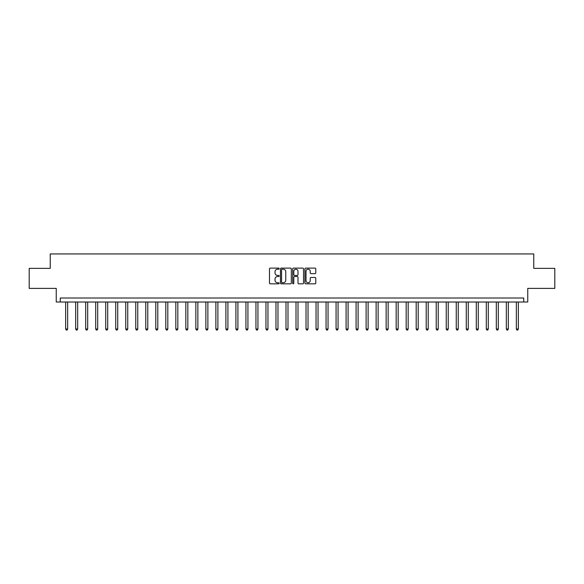 <?xml version="1.0" encoding="UTF-8"?>
<svg xmlns="http://www.w3.org/2000/svg" width="584" height="584" viewBox="0 0 584 584"><rect width="100%" height="100%" fill="white"/><g stroke="black" fill="none" stroke-linecap="round" stroke-linejoin="round"><path stroke-width="0.88" d="M279.181 268.662A0.547 0.547 0 0 0 278.634 268.114L270.275 268.114A0.788 0.788 0 0 0 269.487 268.896L269.487 283.05A0.788 0.788 0 0 0 270.275 283.839L278.634 283.839A0.547 0.547 0 0 0 279.181 283.291A0.547 0.547 0 0 0 278.634 282.736L277.546 282.736A2.518 2.518 0 0 1 275.035 280.225L275.035 279.043A2.518 2.518 0 0 1 277.546 276.524L278.634 276.524A0.547 0.547 0 0 0 279.181 275.976A0.547 0.547 0 0 0 278.634 275.422L277.546 275.422A2.518 2.518 0 0 1 275.035 272.911L275.035 271.728A2.518 2.518 0 0 1 277.546 269.209L278.634 269.209A0.547 0.547 0 0 0 279.181 268.662M314.98 273.655A0.788 0.788 0 0 0 315.769 272.867L315.769 268.896A0.788 0.788 0 0 0 314.98 268.114L305.702 268.114A0.788 0.788 0 0 0 304.921 268.896L304.921 283.05A0.788 0.788 0 0 0 305.702 283.839L314.98 283.839A0.788 0.788 0 0 0 315.769 283.05L315.769 278.254A0.788 0.788 0 0 0 314.98 277.473L311.009 277.473A0.788 0.788 0 0 0 310.228 278.254L310.228 280.634A2.102 2.102 0 0 1 308.126 282.736A2.102 2.102 0 0 1 306.016 280.634L306.016 271.319A2.102 2.102 0 0 1 308.126 269.209A2.102 2.102 0 0 1 310.228 271.319L310.228 272.867A0.788 0.788 0 0 0 311.009 273.655L314.98 273.655M523.753 302.016L527.761 302.016L527.761 288.394L554.8 288.394L554.8 268.363L533.769 268.363L533.769 253.945L50.231 253.945L50.231 268.363L29.2 268.363L29.2 288.394L56.239 288.394L56.239 302.016L523.753 302.016L523.753 298.008L60.247 298.008L60.247 302.016M291.314 268.896A0.788 0.788 0 0 0 290.525 268.114L281.247 268.114A0.788 0.788 0 0 0 280.459 268.896L280.459 283.05A0.788 0.788 0 0 0 281.247 283.839L290.525 283.839A0.788 0.788 0 0 0 291.314 283.05L291.314 268.896M293.475 268.114L302.753 268.114A0.788 0.788 0 0 1 303.541 268.896L303.541 283.05A0.788 0.788 0 0 1 302.753 283.839L298.782 283.839A0.788 0.788 0 0 1 297.993 283.05L297.993 277.312A0.788 0.788 0 0 0 297.212 276.524L294.577 276.524A0.788 0.788 0 0 0 293.788 277.312L293.788 283.291A0.547 0.547 0 0 1 293.241 283.839A0.547 0.547 0 0 1 292.686 283.291L292.686 268.896A0.788 0.788 0 0 1 293.475 268.114M282.108 269.209A0.547 0.547 0 0 0 281.561 269.764L281.561 282.189A0.547 0.547 0 0 0 282.108 282.736L283.247 282.736A2.518 2.518 0 0 0 285.766 280.225L285.766 271.728A2.518 2.518 0 0 0 283.247 269.209L282.108 269.209M297.993 271.356A2.102 2.102 0 0 0 295.891 269.253A2.102 2.102 0 0 0 293.788 271.356L293.788 274.641A0.788 0.788 0 0 0 294.577 275.422L297.212 275.422A0.788 0.788 0 0 0 297.993 274.641L297.993 271.356M65.656 302.016L65.656 329.018L67.656 329.018L67.656 302.016M67.656 329.018L67.058 330.055L66.255 330.055L65.656 329.018M75.672 302.016L75.672 329.018L77.672 329.018L77.672 302.016M77.672 329.018L77.073 330.055L76.27 330.055L75.672 329.018M85.687 302.016L85.687 329.018L87.688 329.018L87.688 302.016M87.688 329.018L87.089 330.055L86.286 330.055L85.687 329.018M95.703 302.016L95.703 329.018L97.703 329.018L97.703 302.016M97.703 329.018L97.105 330.055L96.302 330.055L95.703 329.018M105.719 302.016L105.719 329.018L107.719 329.018L107.719 302.016M107.719 329.018L107.12 330.055L106.317 330.055L105.719 329.018M115.734 302.016L115.734 329.018L117.734 329.018L117.734 302.016M117.734 329.018L117.136 330.055L116.333 330.055L115.734 329.018M125.75 302.016L125.75 329.018L127.75 329.018L127.75 302.016M127.75 329.018L127.151 330.055L126.348 330.055L125.75 329.018M135.765 302.016L135.765 329.018L137.766 329.018L137.766 302.016M137.766 329.018L137.167 330.055L136.364 330.055L135.765 329.018M145.781 302.016L145.781 329.018L147.781 329.018L147.781 302.016M147.781 329.018L147.183 330.055L146.38 330.055L145.781 329.018M155.789 302.016L155.789 329.018L157.797 329.018L157.797 302.016M157.797 329.018L157.198 330.055L156.395 330.055L155.789 329.018M165.805 302.016L165.805 329.018L167.812 329.018L167.812 302.016M167.812 329.018L167.207 330.055L166.411 330.055L165.805 329.018M175.82 302.016L175.82 329.018L177.828 329.018L177.828 302.016M177.828 329.018L177.222 330.055L176.426 330.055L175.82 329.018M185.836 302.016L185.836 329.018L187.844 329.018L187.844 302.016M187.844 329.018L187.238 330.055L186.442 330.055L185.836 329.018M195.852 302.016L195.852 329.018L197.859 329.018L197.859 302.016M197.859 329.018L197.253 330.055L196.458 330.055L195.852 329.018M205.867 302.016L205.867 329.018L207.875 329.018L207.875 302.016M207.875 329.018L207.269 330.055L206.473 330.055L205.867 329.018M215.883 302.016L215.883 329.018L217.89 329.018L217.89 302.016M217.89 329.018L217.284 330.055L216.482 330.055L215.883 329.018M225.898 302.016L225.898 329.018L227.906 329.018L227.906 302.016M227.906 329.018L227.3 330.055L226.497 330.055L225.898 329.018M235.914 302.016L235.914 329.018L237.914 329.018L237.914 302.016M237.914 329.018L237.316 330.055L236.513 330.055L235.914 329.018M245.93 302.016L245.93 329.018L247.93 329.018L247.93 302.016M247.93 329.018L247.331 330.055L246.528 330.055L245.93 329.018M255.945 302.016L255.945 329.018L257.946 329.018L257.946 302.016M257.946 329.018L257.347 330.055L256.544 330.055L255.945 329.018M265.961 302.016L265.961 329.018L267.961 329.018L267.961 302.016M267.961 329.018L267.363 330.055L266.559 330.055L265.961 329.018M275.976 302.016L275.976 329.018L277.977 329.018L277.977 302.016M277.977 329.018L277.378 330.055L276.575 330.055L275.976 329.018M285.992 302.016L285.992 329.018L287.992 329.018L287.992 302.016M287.992 329.018L287.394 330.055L286.591 330.055L285.992 329.018M296.008 302.016L296.008 329.018L298.008 329.018L298.008 302.016M298.008 329.018L297.409 330.055L296.606 330.055L296.008 329.018M306.023 302.016L306.023 329.018L308.023 329.018L308.023 302.016M308.023 329.018L307.425 330.055L306.622 330.055L306.023 329.018M316.039 302.016L316.039 329.018L318.039 329.018L318.039 302.016M318.039 329.018L317.44 330.055L316.637 330.055L316.039 329.018M326.054 302.016L326.054 329.018L328.055 329.018L328.055 302.016M328.055 329.018L327.456 330.055L326.653 330.055L326.054 329.018M336.07 302.016L336.07 329.018L338.07 329.018L338.07 302.016M338.07 329.018L337.472 330.055L336.669 330.055L336.07 329.018M346.086 302.016L346.086 329.018L348.086 329.018L348.086 302.016M348.086 329.018L347.487 330.055L346.684 330.055L346.086 329.018M356.094 302.016L356.094 329.018L358.101 329.018L358.101 302.016M358.101 329.018L357.503 330.055L356.7 330.055L356.094 329.018M366.11 302.016L366.11 329.018L368.117 329.018L368.117 302.016M368.117 329.018L367.518 330.055L366.716 330.055L366.11 329.018M376.125 302.016L376.125 329.018L378.133 329.018L378.133 302.016M378.133 329.018L377.527 330.055L376.731 330.055L376.125 329.018M386.141 302.016L386.141 329.018L388.148 329.018L388.148 302.016M388.148 329.018L387.542 330.055L386.747 330.055L386.141 329.018M396.156 302.016L396.156 329.018L398.164 329.018L398.164 302.016M398.164 329.018L397.558 330.055L396.762 330.055L396.156 329.018M406.172 302.016L406.172 329.018L408.179 329.018L408.179 302.016M408.179 329.018L407.574 330.055L406.778 330.055L406.172 329.018M416.188 302.016L416.188 329.018L418.195 329.018L418.195 302.016M418.195 329.018L417.589 330.055L416.794 330.055L416.188 329.018M426.203 302.016L426.203 329.018L428.211 329.018L428.211 302.016M428.211 329.018L427.605 330.055L426.802 330.055L426.203 329.018M436.219 302.016L436.219 329.018L438.219 329.018L438.219 302.016M438.219 329.018L437.62 330.055L436.817 330.055L436.219 329.018M446.234 302.016L446.234 329.018L448.235 329.018L448.235 302.016M448.235 329.018L447.636 330.055L446.833 330.055L446.234 329.018M456.25 302.016L456.25 329.018L458.25 329.018L458.25 302.016M458.25 329.018L457.652 330.055L456.849 330.055L456.25 329.018M466.266 302.016L466.266 329.018L468.266 329.018L468.266 302.016M468.266 329.018L467.667 330.055L466.864 330.055L466.266 329.018M476.281 302.016L476.281 329.018L478.281 329.018L478.281 302.016M478.281 329.018L477.683 330.055L476.88 330.055L476.281 329.018M486.297 302.016L486.297 329.018L488.297 329.018L488.297 302.016M488.297 329.018L487.698 330.055L486.895 330.055L486.297 329.018M496.312 302.016L496.312 329.018L498.313 329.018L498.313 302.016M498.313 329.018L497.714 330.055L496.911 330.055L496.312 329.018M506.328 302.016L506.328 329.018L508.328 329.018L508.328 302.016M508.328 329.018L507.73 330.055L506.927 330.055L506.328 329.018M516.344 302.016L516.344 329.018L518.344 329.018L518.344 302.016M518.344 329.018L517.745 330.055L516.942 330.055L516.344 329.018"/></g></svg>
